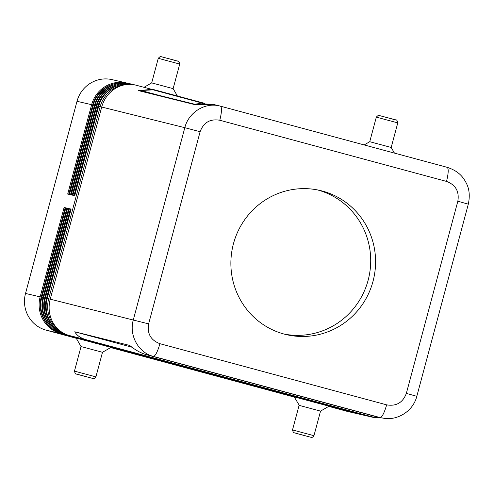 <?xml version="1.0" encoding="UTF-8"?>
<svg xmlns="http://www.w3.org/2000/svg" width="494" height="494" viewBox="0 0 494 494"><rect width="100%" height="100%" fill="white"/><g stroke="black" fill="none" stroke-linecap="round" stroke-linejoin="round"><path stroke-width="0.74" d="M284.069 334.055A74.026 72.266 -77 0 1 233.131 244.987A74.026 72.266 -77 0 1 319.939 190.443A74.026 72.266 -77 0 1 322.384 191.054A74.026 72.266 -77 0 1 373.328 280.129A74.026 72.266 -77 0 1 286.52 334.666A74.026 72.266 -77 0 1 284.069 334.055A74.026 72.266 -77 0 0 368.752 277.752A74.026 72.266 -77 0 0 317.506 189.924A74.026 72.266 -77 0 0 317.494 189.924M299.352 405.413L294.183 396.867L329.041 406.204L320.544 411.113L299.352 405.413M397.775 122.883L376.323 117.134C377.966 115.423 378.954 114.886 379.287 115.522L392.693 119.073C395.879 120.808 396.67 118.097 397.775 122.883L391.186 147.459L369.74 141.71L364.158 144.933M406.346 393.391L416.813 396.305L468.312 204.152C470.022 196.081 469.386 189.153 466.416 183.373C463.502 177.624 459.148 171.214 447.212 167.336L447.187 167.33C448.725 168.596 448.503 173.289 446.52 181.415C455.666 184.842 459.432 191.45 457.833 201.237L406.346 393.391C402.838 402.666 396.274 406.488 386.654 404.852L159.933 343.694C157.58 351.734 155.412 355.976 153.418 356.421L146.44 354.686C140.895 353.154 135.313 350.067 129.681 345.43L74.73 331.777L131.917 347.202M146.44 354.686L379.312 417.504L385.197 418.48L380.133 417.578L153.418 356.421C138.511 352.833 128.767 335.37 133.324 319.834L184.812 127.687L101.715 107.037A30.072 27.781 -76 0 1 135.782 85.129L204.627 103.339L152.479 89.278L138.536 90.643L140.895 90.476L158.735 95.286M70.864 209.845L69.37 208.684L71.124 209.092L47.177 298.462A30.072 29.356 103 0 0 67.74 335.16A2.316 0.5 -74.9 0 0 67.74 335.16L368.654 416.325L372.186 416.862L86.252 339.73C80.757 338.211 76.916 335.556 74.73 331.777M372.186 416.862L380.849 417.875M328.732 406.383L346.998 411.311A30.072 29.356 103 0 0 347.992 411.558L362.621 414.948A30.072 29.356 103 0 1 361.627 414.701A2.316 0.5 -74.9 0 0 361.756 414.664M113.997 84.807A29.331 28.633 -77 0 0 94.453 105.364L93.341 105.08L69.45 194.463L67.69 194.056L91.643 104.685A30.072 29.356 -77 0 1 126.773 83.035L112.144 79.645A30.072 29.356 -77 0 0 77.008 101.295L25.521 293.448A30.072 29.356 -77 0 0 46.084 330.14L76.267 338.279M110.681 347.566L294.319 397.102M369.648 416.578L368.648 416.325A2.316 0.5 -74.9 0 0 368.654 416.325A2.316 0.5 -74.9 0 0 368.648 416.325A30.072 29.356 -77 0 0 369.648 416.578L371.167 416.93A30.072 30.072 0 0 0 375.255 417.584A30.072 30.041 -84.8 0 1 370.173 416.677A30.072 29.356 103 0 0 371.167 416.93L371.167 416.93A30.072 29.356 103 0 0 371.84 417.078M386.654 404.852C384.301 412.891 382.128 417.134 380.133 417.578L379.312 417.504M200.113 131.719L184.812 127.687C188.634 111.953 205.788 101.764 220.466 106.179L220.491 106.179C222.004 107.439 221.781 112.132 219.805 120.258C210.185 118.622 203.621 122.444 200.113 131.719L148.626 323.873C147.021 333.666 150.793 340.267 159.933 343.694M141.068 90.915L140.895 90.476L153.214 89.859L203.207 103.345M76.132 338.044L110.989 347.387L102.493 352.296L81.041 346.547L76.132 338.044M71.124 209.092L47.121 298.456L48.696 298.814L100.183 106.667A30.072 29.356 -77 0 1 135.319 85.017L135.319 85.017A30.072 29.356 -77 0 1 135.622 85.085M69.111 209.437L67.61 208.277L69.37 208.684L45.368 298.049L47.109 298.493M67.351 209.036L65.856 207.869L67.61 208.277L43.608 297.641L45.355 298.092M65.597 208.629L64.103 207.461L65.856 207.869L41.854 297.234L43.602 297.684M73.087 194.587L71.204 194.871L72.958 195.278L74.847 194.994M117.51 85.623A29.331 28.633 -77 0 0 97.966 106.179L96.855 105.895L72.914 195.235L74.718 195.686L98.609 106.303C102.301 91.063 118.924 80.825 133.8 84.665L135.319 85.017A30.072 30.072 0 0 1 135.782 85.129M71.334 194.179L69.45 194.463L71.204 194.871L95.095 105.488C98.862 89.871 116.201 79.602 131.287 84.097M69.58 193.772L67.69 194.056M158.271 58.317C159.914 56.606 160.902 56.069 161.235 56.699L174.641 60.249C177.828 61.991 178.618 59.28 179.723 64.066L158.271 58.317L151.689 82.893L173.135 88.642L177.377 95.984M194.834 104.259L194.012 104.425L194.864 104.265M194.611 104.253L198.502 103.666L213.186 104.358L194.012 104.425L138.536 90.643L140.37 90.433M140.21 90.686L194.722 104.234L140.271 90.698M219.923 106.037L213.186 104.358M368.648 416.325L69.259 335.512A30.072 29.356 -77 0 1 48.696 298.814L50.227 299.191L101.715 107.037L98.664 106.315L74.718 195.686M446.52 181.415L219.805 120.258M292.51 429.941C293.955 434.701 293.461 431.824 297.542 433.738L310.998 437.301C311.794 437.795 312.782 437.258 313.956 435.689L292.51 429.941L299.092 405.364M447.187 167.33L220.515 106.191M395.935 120.011L379.361 115.54M294.35 432.812L310.917 437.283L294.35 432.812M148.626 323.873L50.227 299.191A30.072 27.781 104 0 0 69.259 335.512L86.252 339.73M468.3 204.152L457.833 201.237M346.998 411.311L361.627 414.701L60.719 333.53A2.316 0.5 -74.9 0 0 60.892 333.462M365.257 415.547L363.38 415.102A2.316 0.5 -74.9 0 0 363.51 415.071M368.771 416.356L366.894 415.917A2.316 0.5 -74.9 0 0 367.023 415.886M367.017 415.954L365.134 415.51A2.316 0.5 -74.9 0 0 365.264 415.479M46.084 330.14L60.719 333.53A30.072 29.356 -77 0 1 40.156 296.838L64.103 207.461M366.894 415.917L65.98 334.747A2.316 0.5 -74.9 0 0 66.159 334.679M365.134 415.51L64.226 334.345A2.316 0.5 -74.9 0 0 64.405 334.277M363.38 415.102L62.466 333.938A2.316 0.5 -74.9 0 0 62.645 333.87M81.041 346.547L74.458 371.124L95.904 376.873L102.493 352.29M70.315 209.37L46.479 298.327A29.331 28.633 103 0 0 54.525 327.38M65.047 208.147L41.212 297.11L41.842 297.277M66.801 208.554L42.966 297.518A29.331 28.633 103 0 0 51.012 326.565M68.555 208.962L44.719 297.925A29.331 28.633 103 0 0 52.772 326.972M49.258 326.157A29.331 28.633 103 0 1 41.212 297.11L25.521 293.448M92.866 378.466L76.298 373.995L92.866 378.466M161.31 56.724L177.883 61.188M77.008 101.295L92.699 104.956A29.331 28.633 -77 0 1 112.237 84.4M127.773 83.288L126.773 83.035A30.072 29.356 -77 0 1 127.65 83.251M115.75 85.215A29.331 28.633 -77 0 0 96.207 105.772L95.095 105.488M72.371 194.729L96.207 105.772L96.843 105.938M70.617 194.321L94.453 105.364L95.089 105.531M74.125 195.136L97.966 106.179L98.596 106.346M133.8 84.665A30.072 29.356 -77 0 0 98.664 106.315L98.609 106.303M68.857 193.914L92.699 104.956L93.329 105.123M376.323 117.134L369.74 141.71M377.255 417.763L375.255 417.584M416.825 396.305C412.854 411.774 397.343 419.999 385.203 418.48M220.491 106.179L447.212 167.336M363.504 415.139L362.621 414.948M74.458 371.124C75.903 375.885 75.409 373.007 79.491 374.921L92.946 378.484C93.743 378.978 94.731 378.441 95.904 376.873M67.734 335.154C52.444 331.455 42.577 313.857 47.121 298.456M64.226 334.345C48.931 330.64 39.063 313.042 43.608 297.641M65.98 334.747C50.684 331.048 40.817 313.449 45.368 298.049M62.466 333.938C47.171 330.239 37.309 312.634 41.854 297.234M93.341 105.08C97.102 89.463 114.447 79.194 129.527 83.69M96.855 105.895C100.615 90.278 117.955 80.009 133.04 84.505M151.689 82.893L144.199 87.216M391.186 147.459L394.447 153.103M313.956 435.689L320.544 411.113M179.723 64.066L173.135 88.642"/></g></svg>
